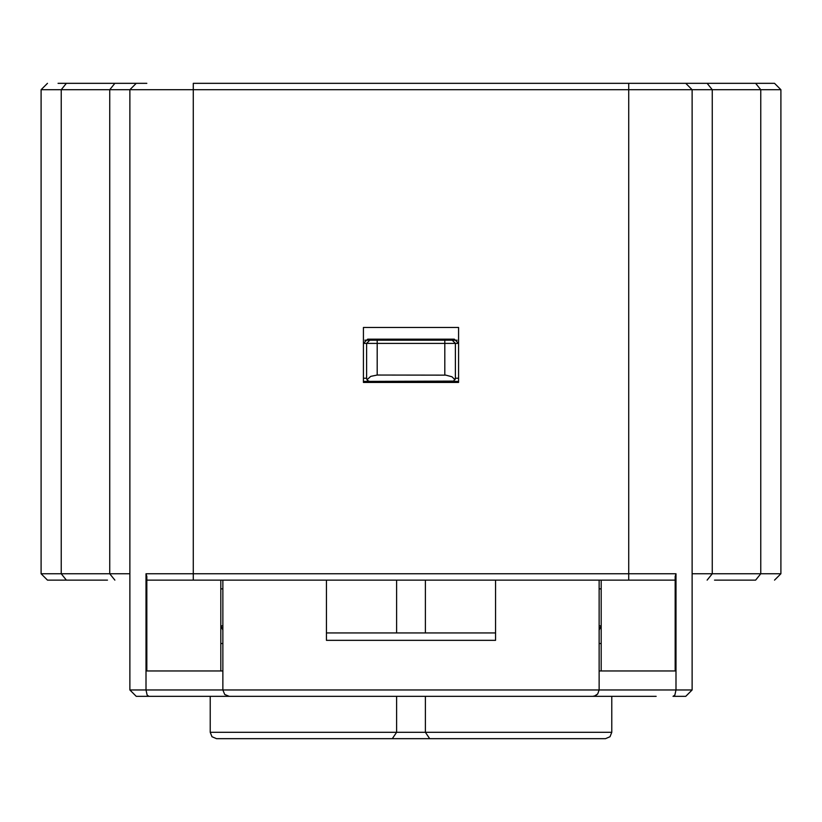 <?xml version="1.0" encoding="UTF-8"?>
<svg xmlns="http://www.w3.org/2000/svg" width="822" height="822" viewBox="0 0 822 822"><rect width="100%" height="100%" fill="white"/><g stroke="black" fill="none" stroke-linecap="round" stroke-linejoin="round"><path stroke-width="1.23" d="M675.211 580.096L146.789 580.096M107.466 580.096L47.44 580.096L66.325 580.096L61.188 573.756L129.876 573.756M755.428 580.096L714.534 580.096M685.784 696.347L692.124 690.007L685.784 696.347L673.054 696.347L674.811 695.104L675.972 690.007L692.124 690.007L692.124 89.711L628.717 89.711L628.717 83.371L774.56 83.371L687.901 83.371M656.192 696.347L136.216 696.347L129.876 690.007L146.028 690.007L146.028 573.756L193.283 573.756L193.283 580.096M58.013 83.371L146.789 83.371M763.987 83.371L743.694 83.371M628.717 83.371L193.283 83.371L193.283 89.711L41.1 89.711L41.1 573.756L61.188 573.756L61.188 89.711L66.325 83.371M78.306 83.371L134.099 83.371M601.231 670.988L601.231 643.513L599.125 643.513M165.808 670.988L146.789 670.988L146.789 664.649M675.211 664.649L675.211 670.988L656.192 670.988M220.769 670.988L220.769 643.513L222.875 643.513M579.037 738.629L422.621 738.629L579.037 738.629M399.379 738.629L242.963 738.629L399.379 738.629M429.69 738.629L216.535 738.629L212.014 736.738L210.196 732.289L611.804 732.289L609.986 736.738L605.465 738.629L429.69 738.629L425.375 732.289L425.375 696.347M148.946 696.347L147.189 695.104L146.028 690.007L222.875 690.007L224.735 694.498L229.225 696.347L224.735 694.498L222.875 690.007L599.125 690.007L597.738 693.963L594.193 696.193L592.775 696.347L595.529 695.72L597.738 693.963L599.125 690.007L599.125 580.096M364.876 340.195L457.124 340.195M222.875 625.861L220.769 625.861L220.769 588.871L222.875 588.871M599.125 625.861L601.231 625.861L601.231 588.871L599.125 588.871M369.787 340.195L377.185 340.195L377.185 343.36L366.612 343.36L369.787 340.195M444.815 340.195L452.213 340.195L455.388 343.36L444.815 343.36L444.815 339.137M458.563 381.408L369.54 381.398L367.403 380.339L366.612 378.233L366.992 379.733L370.773 376.363L377.185 375.068L445.801 375.099L451.987 376.743L455.008 379.733L455.388 378.233L453.631 381.079L363.437 381.408M692.124 573.756L780.9 573.756L780.9 89.711L692.124 89.711L685.784 83.371L692.124 89.711M628.717 580.096L628.717 89.711L193.283 89.711L193.283 573.756L675.972 573.756L675.211 576.376L675.211 670.988L599.125 670.988M222.875 670.988L146.789 670.988L146.789 576.376L146.028 573.756M601.231 625.861L599.125 630.084M220.769 625.861L222.875 630.084M158.101 696.347L136.216 696.347L129.876 690.007L129.876 89.711L136.216 83.371M220.769 580.096L220.769 643.513M601.231 643.513L601.231 580.096M458.563 327.505L363.437 327.505L363.437 382.466L458.563 382.466L458.563 327.505M495.553 632.94L326.447 632.94M599.125 690.007L675.972 690.007L675.972 573.756M222.875 690.007L222.875 580.096M495.553 580.096L495.553 640.389L326.447 640.389L326.447 580.096M425.796 382.466L425.796 381.408M780.9 89.711L774.56 83.371L780.9 89.711M47.44 83.371L41.1 89.711L47.44 83.371M41.1 573.756L47.44 580.096L41.1 573.756M780.9 573.756L774.56 580.096M458.563 343.36L458.563 382.466L363.437 382.466L363.437 343.36L367.67 339.137L454.33 339.137L458.563 343.36L455.388 343.36L455.388 378.233L458.563 378.233M363.437 378.233L366.612 378.233L366.612 343.36L363.437 343.36M431.077 339.137L431.077 340.195M390.923 339.137L390.923 340.195M398.321 381.408L399.379 382.466M422.621 382.466L423.679 381.408M392.31 738.629L396.625 732.289L396.625 696.347M396.625 632.94L396.625 580.096M425.375 580.096L425.375 632.94M707.074 83.371L712.212 89.711L712.212 573.756L707.074 580.096M755.675 580.096L760.812 573.756L760.812 89.711L755.675 83.371M114.926 580.096L109.788 573.756L109.788 89.711L114.926 83.371M129.876 690.007L136.216 696.347M441.65 340.195L441.65 339.137M444.815 375.068L444.815 343.36L377.185 343.36L377.185 375.068M210.196 732.289L210.196 696.347M611.804 732.289L611.804 696.347"/></g></svg>
